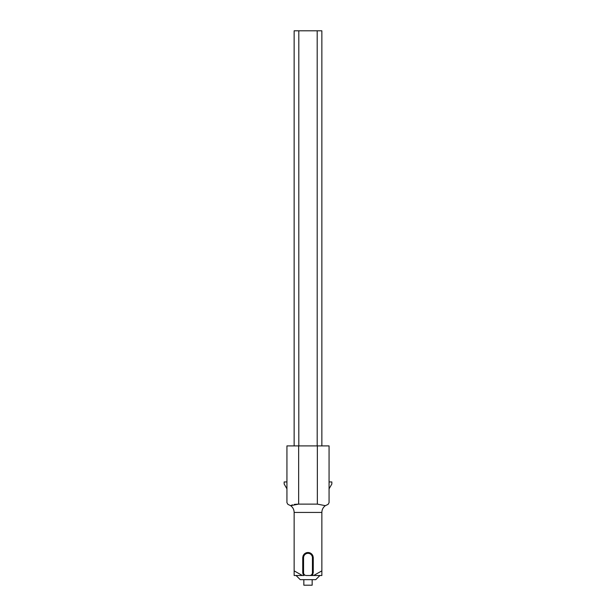 <?xml version="1.0" encoding="UTF-8"?>
<svg xmlns="http://www.w3.org/2000/svg" width="616" height="616" viewBox="0 0 616 616"><rect width="100%" height="100%" fill="white"/><g stroke="black" fill="none" stroke-linecap="round" stroke-linejoin="round"><path stroke-width="0.92" d="M306.337 575.498L309.663 575.498L306.337 575.498A2.772 2.772 0 0 1 303.565 572.726L303.565 557.757A4.435 4.435 0 0 1 308 553.322A4.435 4.435 0 0 1 312.435 557.757L313.267 557.757L313.267 572.726L311.965 575.498L319.92 575.498L315.762 579.656L300.238 579.656L296.08 575.498L302.348 575.498L294.14 575.498L294.14 570.863L302.348 575.498L304.035 575.498L302.733 572.726L302.733 557.757C303.064 554.577 304.82 552.822 308 552.49C311.18 552.822 312.936 554.577 313.267 557.757L312.897 555.817M303.842 579.656L303.842 585.2L312.158 585.2L312.158 579.656M294.14 570.863L294.14 512.435C294.063 509.625 292.9 507.368 290.66 505.667L298.652 504.119L317.348 504.119L325.34 505.667C323.1 507.368 321.937 509.625 321.86 512.435L294.14 512.435M321.86 570.863L321.86 575.498L313.652 575.498L321.86 570.863L321.86 512.435M312.928 574.258L311.965 575.498L309.663 575.498A2.772 2.772 0 0 0 312.435 572.726L313.267 572.726M312.628 555.247L311.727 554.03M310.51 553.13L309.94 552.86M309.386 552.675L308 552.49M306.614 552.675L306.06 552.86M305.49 553.13L304.273 554.03M303.372 555.247L303.103 555.817M303.565 572.726L302.733 572.726L303.072 574.258M325.34 505.667L328.082 504.388L329.067 502.679L329.067 445.907L286.933 445.907L286.933 502.679L287.918 504.388L290.66 505.667L292.4 504.843M298.652 445.907L298.652 504.119L294.348 504.381M312.435 557.757L312.435 572.726M317.348 445.907L317.348 504.119M329.067 488.819L329.067 481.943L331.839 481.943L331.839 484.014L329.067 488.819M286.933 481.943L284.161 481.943L284.161 484.014L286.933 488.819M317.194 445.907L317.194 30.8L321.86 30.8L321.86 445.907M317.194 30.8L298.806 30.8L298.806 445.907M298.806 30.8L294.14 30.8L294.14 445.907M303.565 557.757L302.733 557.757"/></g></svg>
